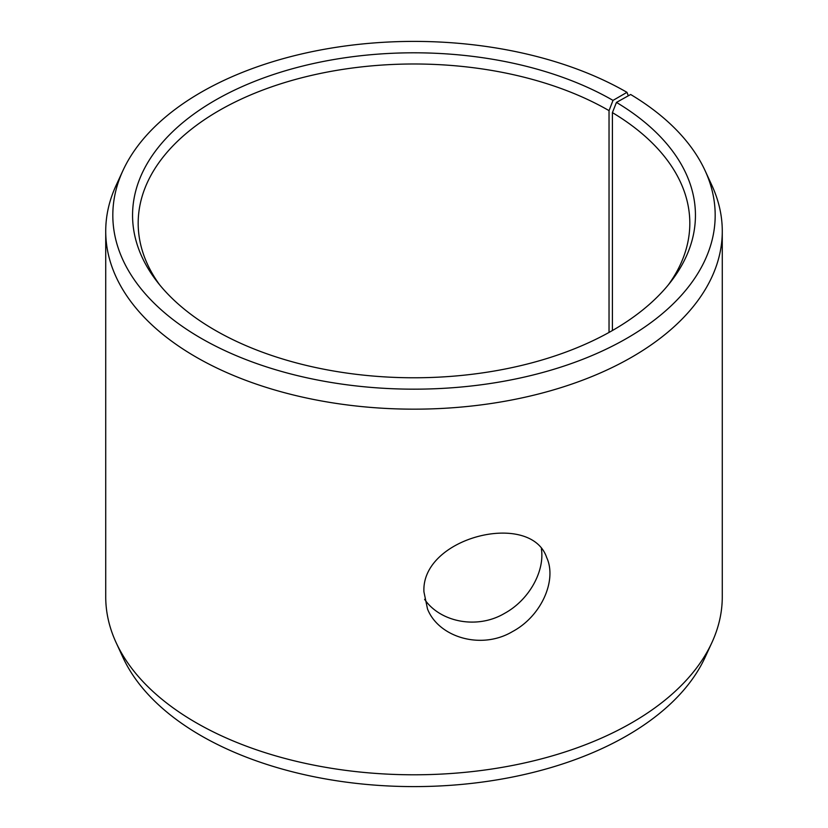 <?xml version="1.0" encoding="UTF-8"?>
<svg xmlns="http://www.w3.org/2000/svg" width="828" height="828" viewBox="0 0 828 828"><rect width="100%" height="100%" fill="white"/><g stroke="black" fill="none" stroke-linecap="round" stroke-linejoin="round"><path stroke-width="1.24" d="M613.01 100.395A281.437 162.485 180 0 0 254.403 81.454A281.437 162.485 180 0 0 157.082 281.623A281.437 162.485 180 0 0 414 377.775A281.437 162.485 180 0 0 670.918 281.623A281.437 162.485 180 0 0 616.456 102.413L630.657 94.495A301.185 173.89 180 0 1 705.042 170.537L711.883 185.379A308.275 177.979 180 0 1 722.275 231.188L722.275 596.812A308.275 177.979 180 0 1 711.883 642.621L705.042 657.463A301.185 173.89 180 0 1 414 786.6A301.185 173.89 180 0 1 122.958 657.463L116.117 642.621A308.275 177.979 180 0 1 105.725 596.812L105.725 231.188A308.275 177.979 180 0 1 116.117 185.379L122.958 170.537A301.185 173.89 180 0 1 335.826 47.362A301.185 173.89 180 0 1 626.972 92.332L613.01 100.395L609.035 110.631L609.035 332.432M711.883 642.621A308.275 177.979 180 0 1 414 774.791A308.275 177.979 180 0 1 116.117 642.621M705.042 170.537A301.185 173.89 180 0 1 414 389.17A301.185 173.89 180 0 1 122.958 170.537M628.307 95.8L626.972 92.332M722.275 231.188A308.275 177.979 180 0 1 414 409.167A308.275 177.979 180 0 1 105.725 231.188M616.456 102.413L612.409 112.618A275.817 159.245 180 0 1 689.817 223.239A275.817 159.245 180 0 1 668.279 284.935M159.721 284.935A275.817 159.245 180 0 1 138.183 223.239A275.817 159.245 180 0 1 308.451 76.114A275.817 159.245 180 0 1 609.035 110.631M612.409 112.618L612.409 330.527M424.598 599.348C440.072 622.025 477.063 629.715 504.573 613.362C529.547 599.751 544.845 570.792 541.388 548.871M423.936 591.885C421.048 537.103 530.707 510.214 546.666 557.503C557.13 579.838 541.75 615.97 512.522 631.567C481.161 650.301 438.55 637.187 427.507 608.963L423.936 591.885"/></g></svg>
